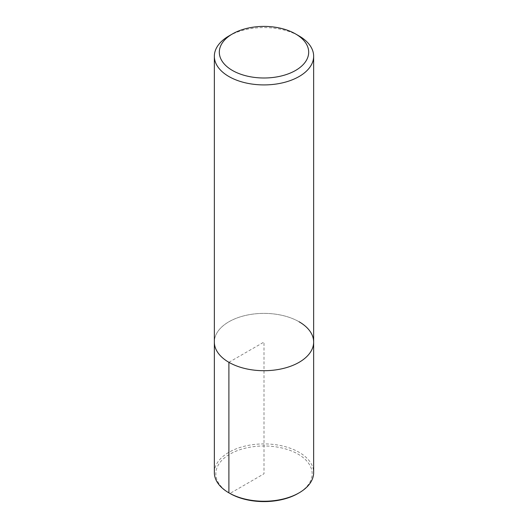 <?xml version="1.0" encoding="UTF-8"?>
<svg xmlns="http://www.w3.org/2000/svg" width="528" height="528" viewBox="0 0 528 528"><rect width="100%" height="100%" fill="white"/><g stroke="black" fill="none" stroke-linecap="round" stroke-linejoin="round"><path stroke-width="0.4" stroke-dasharray="2.64 1.98" d="M228.895 35.983A49.652 28.664 180 0 1 299.105 35.983M299.105 321.776A49.652 28.664 180 0 0 245.005 315.566A49.652 28.664 180 0 0 214.348 342.045A49.652 28.664 180 0 1 245.005 315.566A49.652 28.664 180 0 1 299.105 321.776A49.652 28.664 180 0 1 313.652 342.045M214.348 472.58A49.652 28.664 180 0 1 245.005 446.094A49.652 28.664 180 0 1 299.105 452.311A49.652 28.664 180 0 1 313.652 472.58M228.895 362.314L264 342.045L264 473.794L229.944 493.456A48.16 27.806 180 0 1 229.944 454.133A48.16 27.806 180 0 1 298.056 454.133A48.16 27.806 180 0 1 298.056 493.456"/><path stroke-width="0.79" d="M295.594 33.957L299.105 35.983A49.652 28.664 180 0 1 313.652 56.252A49.652 28.664 180 0 1 264 84.916A49.652 28.664 180 0 1 214.348 56.252A49.652 28.664 180 0 1 228.895 35.983L232.406 33.957A44.682 25.799 180 0 1 295.594 33.957L295.594 33.957A44.682 25.799 180 0 1 295.594 70.442A44.682 25.799 180 0 1 232.406 70.442A44.682 25.799 180 0 1 232.406 33.957M299.105 321.776A49.652 28.664 180 0 1 313.652 342.045A49.652 28.664 180 0 1 264 370.709A49.652 28.664 180 0 1 214.348 342.045L214.348 56.252M313.652 56.252L313.652 342.045A49.652 28.664 180 0 1 264 370.709A49.652 28.664 180 0 1 214.348 342.045L214.348 472.58A49.652 28.664 180 0 0 228.895 492.848L228.895 362.314M313.652 342.045L313.652 472.58A49.652 28.664 180 0 1 299.105 492.848A49.652 28.664 180 0 1 228.895 492.848L229.944 493.456L228.895 492.848M299.105 492.848L298.056 493.456A48.16 27.806 180 0 1 229.944 493.456"/></g></svg>
